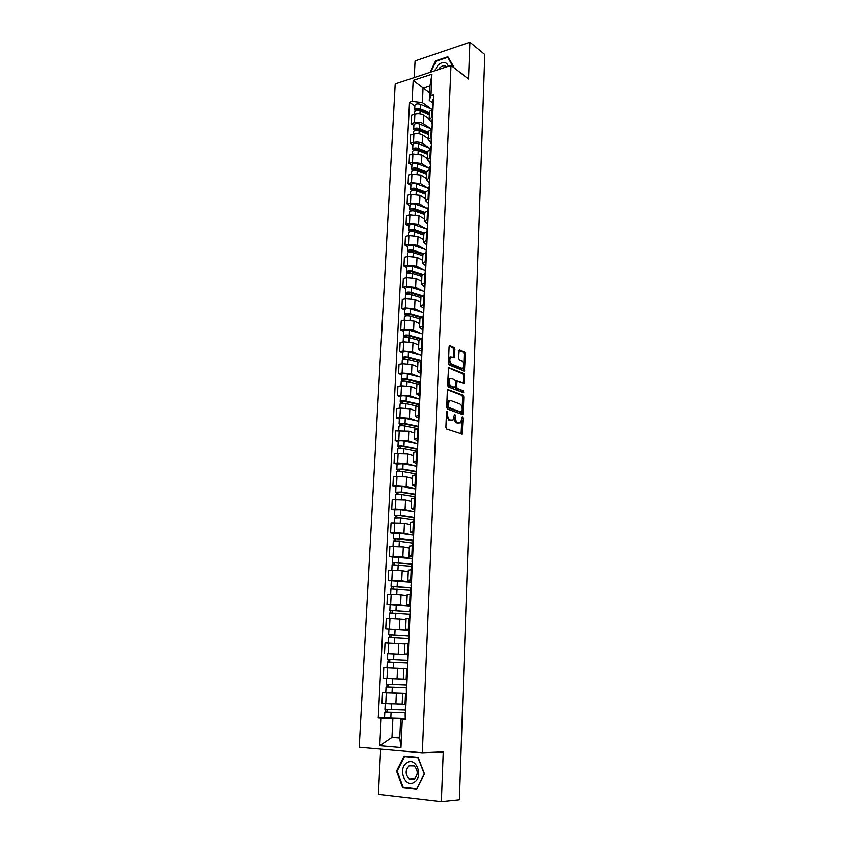 <?xml version="1.0" encoding="UTF-8"?>
<svg xmlns="http://www.w3.org/2000/svg" width="844" height="844" viewBox="0 0 844 844"><rect width="100%" height="100%" fill="white"/><g stroke="black" fill="none" stroke-linecap="round" stroke-linejoin="round"><path stroke-width="1.27" d="M447.141 411.302L446.518 412.094L445.906 427.38L446.698 429.111L462.143 434.122L463.071 418.075L462.206 416.947L460.634 422.897L457.849 422.76C456.266 421.926 455.443 420.09 455.38 417.274L455.454 415.322L454.568 414.193L452.975 420.164L450.126 420.038C448.512 419.183 447.668 417.337 447.615 414.488L447.141 411.302M454.916 349.289L454.156 347.538L449.989 345.702L449.103 346.726L448.449 363.247L449.23 364.998L464.453 371.075L465.392 353.9L464.643 352.18L459.22 350.091L458.608 358.004L459.368 359.744L461.816 360.789C464.01 362.899 464.369 365.294 462.892 367.963L461.541 368.184L451.856 364.102C449.62 361.992 449.24 359.576 450.738 356.854L454.294 357.255L454.916 349.289L453.713 349.479L452.943 347.739L449.24 346.093M451.012 65.399L468.547 79.041L469.929 42.2L484.815 54.48L459.4 799.943L441.359 801.8L443.237 751.877L422.316 752.785L451.012 65.399L395.203 83.883L359.185 747.256L422.316 752.785M448.269 389.411L447.373 390.508L446.708 407.336L447.489 409.076L462.385 414.509L463.24 413.402L463.841 396.88L463.082 395.171L447.784 389.474M447.584 385.18L448.607 367.541L463.862 373.575L464.622 375.295L464.01 383.26L457.079 381.034L456.541 386.721L457.3 388.44L463.483 390.877L463.757 392.766L448.364 386.932L447.584 385.18M380.644 749.134L378.376 794.468L441.359 801.8M469.929 42.2L415.069 60.926L414.235 77.574M406.407 693.926L402.62 693.684L402.124 704.434L405.922 704.74M406.038 693.525L386.278 692.882L385.75 703.558L401.871 704.023M385.75 703.558L381.984 703.337L382.522 692.692L387.058 692.808M402.62 693.684L406.027 693.736M386.278 692.882L382.522 692.692M403.78 668.606L383.777 667.709L383.25 678.249L407.082 679.262M407.831 662.709L407.568 668.543L403.791 668.459L403.295 679.093M407.821 654.3L404.455 654.016L408.222 654.047M388.134 653.657L407.8 654.617M408.707 643.455L404.941 643.476L404.455 654.016M404.92 644.014L385.022 642.97L384.495 653.404M408.939 629.613L405.605 629.181L409.361 629.086M408.907 630.299L385.729 628.822L408.907 630.257M409.836 618.599L406.08 618.747L405.605 629.181M404.898 619.538L386.246 618.483L385.729 628.822M410.057 605.169L406.734 604.589L410.479 604.367M400.552 604.958L410.005 606.14L386.953 604.473L400.552 604.958L401.037 594.725L391.152 594.197L387.47 594.239L386.953 604.473M410.954 593.986L407.209 594.26L406.734 604.589M406.861 595.516L401.037 594.725M411.155 580.967L407.863 580.25L411.587 579.902M391.31 580.83L388.166 580.356L391.848 580.282L401.691 580.83L411.091 582.254L391.31 580.767L391.036 586.295L391.827 586.527L391.711 588.785M412.051 569.626L408.327 570.069M408.253 571.683L402.177 570.681L388.673 570.227L388.166 580.356M412.241 557.008L408.971 556.143L412.695 555.679M392.481 557.04L389.358 556.481L393.03 556.354L402.831 556.924L411.904 558.549M413.149 545.509L409.435 546.079M409.351 548.041L403.305 546.88L389.865 546.448L389.358 556.481M413.328 533.281L410.078 532.279L413.782 531.699M393.652 533.471L390.55 532.838L394.201 532.659L403.949 533.26L412.748 535.075M414.235 521.624L410.532 522.32M410.427 524.62L404.424 523.312L391.046 522.911L390.55 532.838M414.393 509.787L411.165 508.647L414.858 507.951M394.813 510.135L391.721 509.428L395.361 509.196L405.057 509.818L413.644 511.823M415.311 497.971L411.619 498.793M411.503 501.431L405.531 499.975L392.217 499.595L391.721 509.428M415.448 486.513L412.252 485.237L415.923 484.435M395.952 487.03L392.893 486.239L396.511 485.954L406.164 486.608L414.583 488.792M416.377 474.55L412.695 475.499M412.558 478.464L406.629 476.849L393.378 476.501L392.893 486.239M416.503 463.462L413.317 462.069L416.978 461.14M397.091 464.137L394.042 463.272L397.651 462.945L407.251 463.62L415.533 465.983M417.432 451.361L413.76 452.426M413.613 455.707L407.715 453.956L394.528 453.629L394.042 463.272M417.537 440.642L414.372 439.112L418.033 438.078M398.21 441.465L395.182 440.526L398.779 440.146L408.327 440.842L416.482 443.395M418.466 428.393L414.815 429.575M414.647 433.172L408.791 431.273L395.667 430.967L395.182 440.526M418.571 418.033L415.427 416.377L419.067 415.237M399.328 419.004L396.311 418.002L399.887 417.569L409.403 418.286L417.453 421.019M419.5 405.647L415.86 406.945M415.681 410.849L409.857 408.812L400.362 408.074L396.786 408.528L396.311 418.002M419.584 395.636L416.461 393.863L420.09 392.618M400.425 396.754L397.44 395.678L400.995 395.203L410.458 395.952L418.413 398.853M420.523 383.113L416.894 384.526M416.704 388.736L410.912 386.563L401.459 385.803L397.904 386.299L397.44 395.678M420.597 373.449L417.495 371.56L421.114 370.21M401.522 374.715L398.547 373.575L402.092 373.048L411.513 373.818L419.373 376.888M421.536 360.799L417.928 362.319M417.717 366.834L411.956 364.524L402.556 363.732L399.012 364.281L398.547 373.575M421.599 351.473L418.518 349.469L422.116 348.023M402.599 352.887L399.645 351.674L403.179 351.093L412.547 351.895L420.333 355.134M422.549 338.697L418.94 340.322L409.161 337.695C406.154 337.146 404.213 337.315 403.327 338.191L403.327 338.265M418.719 345.133L412.99 342.685L403.632 341.873L400.109 342.474L399.645 351.674M422.58 329.709L419.531 327.577L423.118 326.037M403.675 331.259L400.731 329.972L404.255 329.36L413.581 330.183L421.293 333.58M423.54 316.795L419.943 318.536M419.711 323.621L414.014 321.047L404.709 320.224L401.195 320.857L400.731 329.972M423.561 308.144L420.523 305.897L424.11 304.262M404.74 309.822L401.818 308.482L405.32 307.817L414.604 308.661L422.243 312.227M424.521 295.115L420.945 296.951M420.692 302.321L415.026 299.62L405.764 298.765L402.272 299.451L401.818 308.482M424.543 286.77L421.515 284.428L425.091 282.687M405.785 288.595L402.883 287.182L406.375 286.475L415.617 287.34L423.182 291.064M425.503 273.625L421.926 275.566M421.673 281.21L416.039 278.383L406.819 277.507L403.327 278.235L402.883 287.182M425.503 265.607L422.506 263.149L426.062 261.313M406.829 267.559L403.938 266.082L407.42 265.332L416.619 266.219L424.121 270.101M426.463 252.335L422.907 254.382M422.633 260.3L417.031 257.346L407.863 256.449L404.381 257.22L403.938 266.082M426.452 244.623L423.477 242.07L427.022 240.15M407.863 246.712L404.993 245.171L408.454 244.38L417.611 245.298L425.049 249.328M427.423 231.245L423.878 233.387M423.593 239.569L418.023 236.499L408.886 235.582L405.436 236.383L404.993 245.171M427.402 223.839L424.437 221.181L427.971 219.166M408.886 226.055L406.027 224.462L409.477 223.628L418.592 224.557L425.977 228.735M428.372 210.346L424.838 212.593M424.543 219.029L419.004 215.842L409.91 214.903L406.47 215.747L406.027 224.462M428.341 203.246L425.397 200.482L428.921 198.382M409.899 205.588L407.061 203.931L410.5 203.056L419.563 204.005L426.895 208.331M429.311 189.647L425.787 191.978M425.481 198.678L419.974 195.365L410.922 194.405L407.494 195.302L407.061 203.931M429.269 182.842L426.347 179.972L429.849 177.789M410.912 185.3L408.085 183.581L411.503 182.673L420.534 183.644L427.813 188.117M430.24 169.127L426.726 171.554M426.41 178.506L420.934 175.088L411.935 174.107L408.517 175.035L408.085 183.581M430.187 162.618L427.286 159.643L430.778 157.374M411.904 165.192L409.097 163.419L412.505 162.47L421.494 163.462L428.71 168.072M431.168 148.797L427.665 151.319M427.338 158.514L421.894 154.98L412.927 153.977L409.519 154.948L409.097 163.419M431.094 142.573L428.214 139.513L431.695 137.161M412.895 145.263L410.1 143.438L413.497 142.457C416.852 141.697 419.827 142.035 422.433 143.459L429.617 148.217M432.086 128.657L428.594 131.263M428.246 138.69L422.833 135.061C420.238 133.605 417.263 133.268 413.908 134.038L410.522 135.04L410.1 143.438M432.001 122.707L429.132 119.553L432.603 117.116M413.866 125.513L411.091 123.635L414.478 122.612C417.822 121.831 420.787 122.169 423.382 123.646L430.503 128.531M432.993 108.697L429.512 111.387M429.153 119.057L423.772 115.311C421.188 113.824 418.223 113.476 414.889 114.267L411.513 115.311L411.091 123.635M404.898 718.508L392.861 718.56L391.964 737.392L399.75 738.015L400.626 719.088L404.867 719.067M399.782 737.202L391.964 737.392L379.758 745.737L381.15 718.128L392.861 718.56M400.626 719.088L402.24 719.563L400.953 747.552L379.758 745.737M432.898 103.021L429.29 100.436L429.965 85.983L423.044 88.209L422.359 102.609L412.125 101.396L409.519 102.219L378.239 717.938L381.15 718.128M412.125 101.396L413.18 80.37L431.938 74.188L430.957 95.435L429.29 100.436M402.24 719.563L405.236 719.763L433.626 94.591L430.957 95.435M404.128 756.076L396.522 771.099L402.704 787.61L416.714 789.161L424.469 773.916L418.065 757.342L404.128 756.076M453.239 67.13L453.576 66.444L447.869 56.727L435.631 60.852L430.113 72.32M429.638 92.998L413.18 80.37M422.359 102.609L431.389 109.024M384.569 717.917L378.239 717.938M414.837 105.943L409.519 102.219M400.953 747.552L399.75 738.015M429.965 85.983L431.938 74.188M397.176 771.068L396.522 771.099M405.468 787.389L402.704 787.61M446.392 415.237L448.902 420.175L450.126 420.038M451.477 420.502L448.902 420.175M454.156 417.611C454.272 420.344 455.095 422.106 456.636 422.897L457.849 422.76M459.157 423.224L456.636 422.897M461.109 434.027L461.773 420.523M462.217 408.443L462.628 397.039L461.868 395.33L447.542 389.77M461.847 414.309L462.09 411.84M447.942 406.196L448.491 407.409L461.562 412.21L462.238 409.403C462.185 406.618 461.373 404.793 459.801 403.928L450.886 400.573L449.251 400.879L447.942 406.196L446.74 406.344M446.729 406.629L447.267 407.557L448.491 407.409M460.645 412.326L447.267 407.557M449.514 400.678L448.027 401.027L446.845 403.696M448.396 367.836L462.66 373.755L463.862 373.575M463.008 383.144L463.409 375.464L462.66 373.755M456.404 381.129L455.56 381.773M455.327 386.679L456.087 388.609L463.483 390.877M462.755 392.576L462.269 391.036M451.34 378.439L449.947 378.671C448.417 381.446 448.786 383.872 451.044 385.972L454.505 387.343L455.38 386.257L455.56 381.562L454.789 379.832L451.34 378.439M450.063 378.587L448.734 378.84C447.193 381.615 447.563 384.041 449.831 386.141L451.044 385.972M453.766 387.438L449.831 386.141M453.302 357.128L453.713 349.479M450.833 356.78L449.525 357.044L448.618 359.09M448.575 360.145L450.643 364.291L451.856 364.102M461.605 368.206L460.339 368.364L450.643 364.291M463.81 364.545L464.189 354.09L463.44 352.37L458.999 350.408M463.462 370.959L463.746 366.212M405.289 709.941L384.938 709.298M402.145 704.086L397.229 703.959M391.257 703.812L385.634 703.548M405.563 712.6L386.837 712.146L387.354 709.509M405.563 712.674L384.801 712.062L385.624 712.019L385.761 709.403M404.898 718.466L384.516 717.896L384.801 712.062M387.227 712.188L385.624 712.019M405.131 713.359L405.257 719.341M388.873 678.555L407.072 679.314L388.873 678.555M406.418 685.011L386.183 684.22L386.468 678.46M406.692 687.712L388.071 687.027L388.588 684.336M406.692 687.733L386.046 686.942L386.868 686.953L386.995 684.262M406.038 693.451L385.761 692.713L386.046 686.942M388.462 687.048L386.868 686.953M387.417 659.375L407.937 660.356L387.417 659.375L387.702 653.667L407.8 654.68M389.685 662.118L389.812 659.459M390.825 667.973L388.778 667.889M407.42 663.015L387.28 662.065L386.995 667.783M388.092 662.076L388.229 659.438M414.246 782.166C423.867 776.659 416.029 756.393 406.913 762.881C397.45 768.314 404.993 788.496 414.246 782.166M414.193 779.023C418.223 774.76 418.223 770.403 414.182 765.951L409.161 765.835C405.141 770.129 405.162 774.497 409.234 778.928L414.193 779.023M397.144 771.131L404.508 756.583L418.012 757.806L424.216 773.853L416.704 788.623L403.137 787.125L397.144 771.131M407.874 756.424L404.508 756.583M448.386 66.265C446.497 61.633 443.068 61.201 438.11 64.988L434.586 70.833M446.444 66.908C444.746 65.146 442.615 65.336 440.051 67.478L438.426 69.567M430.735 72.109L435.958 61.274L447.816 57.276L453.165 67.066M448.512 57.825L447.816 57.276M406.291 687.913L406.418 693.8M406.681 679.325L406.808 685.18M407.557 659.987L408.211 654.206M409.045 636.028L388.63 634.772L388.915 629.139M409.045 635.933L388.63 634.772M390.888 637.431L391.025 634.836M408.538 638.56L388.504 637.442L388.219 643.044M404.92 643.961L401.691 643.75M389.316 637.399L389.432 634.899M410.142 611.889L389.844 610.412L390.118 604.842M410.142 611.742L389.844 610.412M392.091 612.976L392.217 610.465M409.635 614.337L389.706 613.06L389.443 618.504M390.519 612.976L390.635 610.592M411.218 587.983L391.827 586.527M411.228 587.793L391.036 586.295M393.283 588.764L393.399 586.327M410.722 590.357L390.909 588.933M408.317 643.444L408.96 637.737M408.696 635.078L409.351 629.318M409.445 618.599L410.089 613.018M409.815 610.412L410.469 604.673M410.922 586L411.577 580.282M411.904 564.467L392.217 562.42L392.492 556.966M412.305 564.077L392.217 562.42M412.167 558.58L392.492 556.945M394.454 564.794L394.57 562.431M411.809 566.598L392.091 565.037M392.893 564.836L393.009 562.695M412.98 540.814L393.388 538.767L393.663 533.345L399.718 533.271L413.243 535.138M413.391 540.318L399.455 538.704L393.388 538.767M395.625 541.057L395.731 538.767M412.874 543.082L399.328 541.278L393.262 541.363M394.074 541.12L394.169 539.094M413.117 537.881L413.76 532.216M414.035 517.594L399.391 515.389L395.319 515.716L394.549 515.346L394.813 510.019M414.056 517.256L400.583 515.23L394.549 515.346M414.298 511.918L400.847 509.85L394.823 509.976M396.775 517.551L396.88 515.325M413.94 519.788L400.457 517.783L394.422 517.931M395.224 517.636L395.319 515.716M415.079 494.584L400.52 492.179L396.469 492.569L395.699 492.157L395.963 486.872M415.1 494.204L401.712 491.989L395.699 492.157M415.343 488.919L401.966 486.65L395.963 486.83M397.914 494.267L398.02 492.115M414.984 496.715L401.586 494.51L395.572 494.668L395.34 499.374M396.374 494.373L396.469 492.569M415.628 491.008L415.649 490.48M416.124 471.807L401.638 469.18L396.838 469.18L397.102 463.915L403.073 463.683L416.377 466.141M416.134 471.385L402.82 468.958L396.838 469.18M399.054 471.205L399.149 469.127M416.029 473.853L402.704 471.458L396.712 471.722M397.513 471.332L397.598 469.644M417.147 449.23L402.746 446.402L398.716 446.93L397.967 446.423L398.22 441.264M417.168 448.765L403.917 446.159C400.837 445.737 398.853 445.822 397.967 446.423M417.4 443.575L404.171 440.927C401.1 440.494 399.117 440.589 398.231 441.201M400.172 448.364L400.267 446.349M417.052 451.223L403.801 448.628C400.721 448.217 398.737 448.301 397.841 448.892L397.841 448.945M398.642 448.523L398.716 446.93M418.16 426.874L403.843 423.846L399.834 424.437L399.085 423.888L399.339 418.772M418.191 426.368L405.014 423.572C401.944 423.118 399.972 423.224 399.085 423.888M418.424 421.23L405.268 418.392C402.198 417.938 400.225 418.044 399.339 418.719M401.28 425.745L401.375 423.793M416.999 428.573L404.898 426.02C401.828 425.576 399.856 425.682 398.959 426.336L398.959 426.389M399.761 425.925L399.834 424.437M419.173 404.73L404.93 401.501L400.932 402.155L400.193 401.565L400.446 396.501M419.194 404.171L406.091 401.195C403.042 400.721 401.079 400.847 400.193 401.565M419.426 399.085L406.344 396.068C403.295 395.583 401.333 395.709 400.446 396.437M402.377 403.348L402.472 401.459M416.936 406.101L405.975 403.622C402.926 403.158 400.953 403.274 400.067 403.981L400.067 404.044M400.868 403.537L400.932 402.155M420.175 382.786L405.996 379.367L402.018 380.085L401.29 379.452L401.533 374.441M420.196 382.195L407.167 379.04C404.128 378.534 402.177 378.671 401.29 379.452M420.797 377.236L407.409 373.955C404.381 373.449 402.419 373.586 401.544 374.377M403.474 381.15L403.559 379.325M417.316 383.914L407.051 381.446C404.012 380.939 402.05 381.077 401.164 381.847L401.164 381.91M401.966 381.361L402.018 380.085M420.249 370.337L420.681 360.937L407.061 357.434L403.105 358.215L402.377 357.539L402.62 352.581M421.188 360.409L408.222 357.086C405.204 356.558 403.253 356.706 402.377 357.539M421.778 355.514L408.464 352.043C405.458 351.515 403.506 351.674 402.62 352.507M404.55 359.164L404.635 357.402M418.002 361.992L408.106 359.46C405.088 358.943 403.137 359.09 402.25 359.913L402.25 359.987M403.042 359.396L403.105 358.215M416.683 467.798L416.704 467.207M417.727 444.809L417.759 444.155M418.761 422.042L418.793 421.325M419.784 399.497L419.816 398.716M420.797 377.162L420.839 376.329M421.8 355.029L421.842 354.142M420.565 339.088L408.116 335.712L404.171 336.556L403.453 335.838L403.696 330.932M421.989 338.792L409.277 335.332C406.27 334.783 404.329 334.952 403.453 335.838M422.76 333.981L409.519 330.342C406.523 329.782 404.582 329.951 403.696 330.859M405.616 337.378L405.7 335.68M404.118 337.632L404.171 336.556M422.802 333.116L422.844 332.167M420.818 317.523L409.161 314.19L405.236 315.086L404.519 314.327L404.751 309.484M421.947 317.112L410.321 313.789C407.325 313.208 405.394 313.388 404.519 314.327M423.73 312.66L410.553 308.841C407.568 308.26 405.637 308.45 404.761 309.4M406.681 315.804L406.755 314.158M419.932 318.895L410.205 316.12C407.219 315.55 405.278 315.73 404.403 316.669L404.392 316.743M405.183 316.067L405.236 315.086M423.783 311.404L423.825 310.402M423.667 305.939L424.057 305.412M421.314 296.202L410.205 292.868L406.281 293.817L405.574 293.026L405.806 288.226M422.19 295.695L411.344 292.435C408.38 291.834 406.449 292.035 405.574 293.026M424.405 291.444L411.587 287.54C408.612 286.939 406.692 287.129 405.816 288.142M407.726 294.429L407.8 292.847M420.913 297.647L411.239 294.756C408.264 294.155 406.333 294.356 405.458 295.337L405.447 295.421M406.238 294.704L406.281 293.817M424.31 291.729L424.701 291.18M424.764 289.893L424.806 288.838M424.648 284.449L425.028 283.89M422.021 275.133L411.228 271.736L407.325 272.749L406.618 271.916L406.85 267.168M422.644 274.522L412.368 271.283C409.414 270.66 407.494 270.871 406.618 271.916M425.281 270.47L412.6 266.43C409.646 265.807 407.736 266.018 406.861 267.073M408.77 273.245L408.844 271.715M421.884 276.6L412.262 273.583C409.298 272.96 407.378 273.171 406.502 274.205L406.502 274.3M407.283 273.54L407.325 272.749M425.281 270.375L425.671 269.795M425.724 268.582L425.777 267.485M425.608 263.159L425.998 262.579M422.907 254.308L412.241 250.805L408.359 251.871L407.652 250.995L407.884 246.3M423.255 253.58L413.381 250.33C410.437 249.687 408.528 249.908 407.652 250.995M426.22 249.718L413.613 245.52C410.68 244.865 408.77 245.098 407.895 246.205M409.794 252.25L409.867 250.795M422.844 255.743L413.275 252.599C410.332 251.955 408.422 252.187 407.536 253.274L407.536 253.369M408.317 252.578L408.359 251.871M426.252 249.212L426.631 248.611M426.684 247.471L426.737 246.311M426.568 242.07L426.958 241.458M423.857 233.704L413.254 230.053L409.382 231.182L408.675 230.275L408.907 225.622M423.994 232.86L414.383 229.557C411.461 228.893 409.551 229.135 408.675 230.275M427.159 229.146L414.615 224.789C411.693 224.124 409.794 224.367 408.918 225.517M410.817 231.456L410.88 230.053M423.793 235.075L414.277 231.815C411.344 231.15 409.445 231.383 408.57 232.522L408.559 232.617M409.351 231.794L409.382 231.182M427.201 228.249L427.591 227.627M427.634 226.551L427.686 225.348M427.518 221.17L427.908 220.537M424.806 213.268L414.246 209.502L410.395 210.683L409.699 209.734L409.931 205.124M424.437 221.181L424.848 212.393L415.375 208.974C412.463 208.289 410.574 208.542 409.699 209.734M428.087 208.763L415.607 204.259C412.695 203.562 410.806 203.815 409.931 205.018M411.83 210.852L411.893 209.502M424.743 214.587L415.269 211.211C412.357 210.525 410.458 210.778 409.583 211.96L409.583 212.066M428.14 207.476L428.53 206.822M428.583 205.83L428.636 204.564M428.467 200.471L428.847 199.806M425.735 193.033L415.237 189.13L411.397 190.364L410.701 189.383L410.933 184.815M425.787 192.094L416.366 188.592C413.465 187.874 411.577 188.138 410.701 189.383M429.005 188.56L416.588 183.908C413.697 183.19 411.809 183.464 410.933 184.709M412.832 190.427L412.895 189.13M425.682 194.289L416.261 190.797C413.36 190.09 411.471 190.354 410.595 191.588L410.595 191.693M429.079 186.904L429.469 186.218M429.512 185.29L429.575 183.981M429.396 179.951L429.786 179.255M426.663 172.967L416.219 168.937L412.389 170.224L411.703 169.211L411.925 164.696M426.716 171.997L417.337 168.378C414.457 167.65 412.579 167.924 411.703 169.211M429.912 168.547L417.569 163.736C414.689 163.008 412.811 163.282 411.935 164.58M426.663 173.147L425.903 172.672M413.824 170.193L413.887 168.948M426.61 174.17L417.231 170.572C414.351 169.844 412.473 170.119 411.598 171.406L411.587 171.511M430.007 166.5L430.398 165.793M430.44 164.939L430.493 163.578M430.324 159.621L430.714 158.904M427.581 153.08L417.189 148.934L413.37 150.274L412.695 149.219L412.916 144.746M427.634 152.078L418.307 148.354C415.438 147.595 413.571 147.89 412.695 149.219M430.82 148.702L418.529 143.754C415.659 142.995 413.792 143.29 412.927 144.63M427.57 153.471L426.02 152.458M414.805 150.137L414.868 148.945M427.528 154.241L418.202 150.527C415.332 149.778 413.465 150.063 412.589 151.392L412.579 151.509M430.925 146.297L431.316 145.558M431.347 144.767L431.411 143.364M431.242 139.471L431.622 138.722M428.499 133.373L418.149 129.111L414.351 130.493L413.676 129.406L413.898 124.986M428.541 132.329L419.268 128.499C416.408 127.729 414.552 128.035 413.676 129.406M431.337 128.879L419.489 123.941C416.63 123.171 414.773 123.477 413.908 124.859M428.467 133.964L426.199 132.424M415.786 130.261L415.839 129.121M428.446 134.47L419.162 130.651C416.303 129.881 414.446 130.187 413.571 131.559L413.571 131.675M431.843 126.262L432.223 125.503M432.255 124.785L432.328 123.329M432.149 119.5L432.529 118.74M429.396 113.835L419.109 109.456L415.322 110.891L414.647 109.773L414.868 105.384M429.448 112.769L420.217 108.823C417.379 108.032 415.522 108.349 414.647 109.773M431.643 109.129L420.439 104.308C417.601 103.517 415.744 103.833 414.879 105.268M429.364 114.626L426.442 112.579M416.746 110.564L416.799 109.467M429.343 114.889L420.112 110.965C417.274 110.174 415.417 110.49 414.541 111.904L414.541 112.03M432.74 106.418L433.13 105.637M433.162 104.972L433.225 103.474M433.046 99.719L433.436 98.927M413.908 134.038L413.497 142.457M412.927 153.977L412.505 162.47M411.935 174.107L411.503 182.673M410.922 194.405L410.5 203.056M409.91 214.903L409.477 223.628M408.886 235.582L408.454 244.38M407.863 256.449L407.42 265.332M406.819 277.507L406.375 286.475M405.764 298.765L405.32 307.817M404.709 320.224L404.255 329.36M403.632 341.873L403.179 351.093M402.556 363.732L402.092 373.048M401.459 385.803L400.995 395.203M400.362 408.074L399.887 417.569M399.244 430.567L398.779 440.146M398.125 453.27L397.651 462.945M396.996 476.195L396.511 485.954M395.847 499.332L395.361 509.196M394.697 522.71L394.201 532.659M393.526 546.3L393.03 556.354M392.344 570.133L391.848 580.282M391.152 594.197L390.645 604.452M389.96 618.504L389.443 628.854M388.736 643.054L388.219 653.509M387.512 667.847L386.995 678.407M414.889 114.267L414.478 122.612M423.772 115.311L423.382 123.646M422.833 135.061L422.433 143.459M431.263 128.9L430.873 137.393M421.894 154.98L421.494 163.462M430.345 149.04L429.955 157.606M420.934 175.088L420.534 183.644M429.417 169.359L429.026 178.01M419.974 195.365L419.563 204.005M428.478 189.858L428.087 198.593M419.004 215.842L418.592 224.557M427.539 210.557L427.138 219.366M418.023 236.499L417.611 245.298M426.589 231.446L426.178 240.34M417.031 257.346L416.619 266.219M425.629 252.525L425.218 261.503M416.039 278.383L415.617 287.34M424.659 273.794L424.247 282.856M415.026 299.62L414.604 308.661M423.677 295.273L423.255 304.42M414.014 321.047L413.581 330.183M422.686 316.954L422.264 326.185M412.99 342.685L412.547 351.895M421.694 338.834L421.262 348.161M411.956 364.524L411.513 373.818M410.912 386.563L410.458 395.952M419.668 383.239L419.236 392.734M409.857 408.812L409.403 418.286M418.635 405.753L418.202 415.343M408.791 431.273L408.327 440.842M417.601 428.488L417.158 438.173M407.715 453.956L407.251 463.62M416.556 451.445L416.113 461.225M406.629 476.849L406.164 486.608M415.501 474.623L415.048 484.498M405.531 499.975L405.057 509.818M414.436 498.034L413.971 508.004M404.424 523.312L403.949 533.26M413.349 521.666L412.895 531.741M403.305 546.88L402.831 556.924M412.262 545.54L411.798 555.711M402.177 570.681L401.691 580.83M411.165 569.647L410.701 579.923M410.057 593.997L409.583 604.378M399.887 619L399.391 629.339M408.929 618.589L408.454 629.075M398.716 643.518L398.22 653.963M407.8 643.434L407.314 654.026M397.545 668.279L397.049 678.829M406.66 668.532L406.164 679.22M396.363 693.283L395.857 703.949M405.5 693.884L405.004 704.687M432.17 108.95L431.79 117.369M446.413 414.636L447.615 414.488M450.158 420.618L451.382 420.481M454.272 415.47L455.454 415.322M454.177 417.421L455.38 417.274M457.87 423.34L459.083 423.203M461.921 418.213L463.071 418.075M461.32 433.204L462.533 433.077M446.487 412.663L447.7 412.526M461.868 395.33L463.082 395.171M462.628 397.039L463.841 396.88M462.027 413.549L463.24 413.402M460.339 412.357L461.562 412.21M446.824 404.276L448.027 404.128M463.409 375.464L464.622 375.295M463.156 382.448L464.369 382.279M455.538 382.184L456.709 382.026M455.317 386.879L456.541 386.721M456.087 388.609L457.3 388.44M453.291 387.501L454.505 387.343M453.439 356.484L454.652 356.295M460.339 368.364L461.541 368.184M459.21 350.091L459.737 350.007M463.44 352.37L464.643 352.18M464.189 354.09L465.392 353.9M463.599 370.294L464.801 370.115M449.451 345.787L449.989 345.702M452.943 347.739L454.156 347.538M391.194 709.646L391.479 703.822M390.783 718.255L391.057 712.399M392.407 684.495L392.692 678.724M391.996 693.008L392.281 687.216M393.61 659.586L393.884 653.878M393.209 668.026L393.483 662.287M394.802 634.931L395.076 629.276M394.401 643.255L394.675 637.61M395.984 610.518L396.247 604.916M395.583 618.684L395.857 613.166M397.144 586.348L397.418 580.799M396.764 594.345L397.018 588.964M398.305 562.41L398.568 556.924M397.925 570.259L398.178 565.005M399.455 538.704L399.718 533.271M399.075 546.406L399.328 541.278M400.583 515.23L400.847 509.85M400.225 522.784L400.457 517.783M401.712 491.989L401.966 486.65M401.354 499.384L401.586 494.51M402.82 468.958L403.073 463.683M402.472 476.216L402.704 471.458M403.917 446.159L404.171 440.927M403.58 453.281L403.801 448.628M405.014 423.572L405.268 418.392M404.677 430.546L404.898 426.02M406.091 401.195L406.344 396.068M405.764 408.042L405.975 403.622M407.167 379.04L407.409 373.955M406.84 385.74L407.051 381.446M408.222 357.086L408.464 352.043M407.905 363.658L408.106 359.46M409.277 335.332L409.519 330.342M408.96 341.778L409.161 337.695M410.321 313.789L410.553 308.841M410.015 320.098L410.205 316.12M411.344 292.435L411.587 287.54M411.049 298.628L411.239 294.756M412.368 271.283L412.6 266.43M412.072 277.349L412.262 273.583M413.381 250.33L413.613 245.52M413.096 256.27L413.275 252.599M414.383 229.557L414.615 224.789M414.109 235.381L414.277 231.815M415.375 208.974L415.607 204.259M415.1 214.682L415.269 211.211M416.366 188.592L416.588 183.908M416.092 194.173L416.261 190.797M417.337 168.378L417.569 163.736M417.073 173.853L417.231 170.572M418.307 148.354L418.529 143.754M418.044 153.713L418.202 150.527M419.268 128.499L419.489 123.941M419.014 133.753L419.162 130.651M420.217 108.823L420.439 104.308M419.964 113.972L420.112 110.965M429.522 111.155L429.132 119.553M408.327 570.016L407.863 580.25M409.445 546.015L408.971 556.143M410.543 522.246L410.078 532.279M411.629 498.72L411.165 508.647M412.705 475.404L412.252 485.237M413.771 452.331L413.317 462.069M414.826 429.469L414.372 439.112M415.87 406.829L415.427 416.377M416.904 384.4L416.461 393.863M417.928 362.181L417.495 371.56M418.94 340.185L418.518 349.469M419.953 318.388L419.531 327.577M420.945 296.793L420.523 305.897M421.937 275.397L421.515 284.428M422.918 254.202L422.506 263.149M423.888 233.208L423.477 242.07M425.798 191.778L425.397 200.482M426.737 171.353L426.347 179.972M427.676 151.108L427.286 159.643M428.604 131.042L428.214 139.513M461.573 434.185L462.143 434.122M462.312 414.488L462.86 414.415M448.027 401.027L449.251 400.879M463.483 383.334L464.01 383.26M455.865 381.203L457.079 381.034M448.734 378.84L449.947 378.671M449.525 357.044L450.738 356.854M384.938 709.308L385.223 703.527M405.521 704.708L405.257 710.574M414.858 778.527L409.234 778.928M390.645 594.208L390.909 588.912M410.806 588.648L410.564 593.997M391.838 570.143L392.091 565.005M411.904 564.446L411.672 569.637M412.273 556.27L412.03 561.819M393.019 546.321L393.262 541.331M413.001 540.476L412.769 545.519M394.19 522.731L394.422 517.889M414.077 516.75L413.855 521.645M414.436 508.742L414.193 514.175M415.142 493.255L414.931 498.002M415.501 485.321L415.259 490.702M396.49 476.238L396.712 471.669M397.629 453.323L397.841 448.892M398.748 430.619L398.959 426.336M399.866 408.137L400.067 403.981M400.974 385.866L401.164 381.847M402.06 363.806L402.25 359.913M416.208 469.981L415.997 474.581M416.556 462.122L416.314 467.46M417.252 446.93L417.052 451.392M417.601 439.154L417.369 444.44M418.286 424.11L418.096 428.435M418.645 416.408L418.402 421.631M419.32 401.501L419.13 405.69M419.668 393.874L419.426 399.054M420.333 379.114L420.154 383.165M420.681 371.55L420.449 376.688M421.346 356.938L421.167 360.852M421.683 349.448L421.451 354.533M403.147 341.957L403.327 338.191M422.348 334.962L422.169 338.76M422.686 327.546L422.454 332.578M404.213 320.309L404.403 316.669M423.34 313.198L423.171 316.869M423.667 305.855L423.445 310.845M405.278 298.86L405.458 295.337M424.321 291.644L424.152 295.178M424.648 284.365L424.426 289.302M406.333 277.613L406.502 274.205M425.292 270.28L425.133 273.699M425.619 263.064L425.397 267.959M407.378 256.555L407.536 253.274M426.252 249.117L426.104 252.419M426.579 241.975L426.357 246.828M408.412 235.687L408.57 232.522M427.201 228.154L427.064 231.33M427.528 221.075L427.307 225.875M409.435 215.02L409.583 211.96M428.151 207.371L428.013 210.441M428.467 200.355L428.256 205.124M410.448 194.531L410.595 191.588M429.09 186.788L428.952 189.742M429.406 179.835L429.185 184.562M411.461 174.233L411.598 171.406M430.018 166.395L429.881 169.233M430.324 159.505L430.113 164.179M412.452 154.114L412.589 151.392M430.936 146.181L430.809 148.903M431.242 139.355L431.031 143.986M413.444 134.175L413.571 131.559M431.843 126.146L431.727 128.763M432.149 119.384L431.949 123.973M414.425 114.415L414.541 111.904M432.75 106.291L432.634 108.802M433.056 99.592L432.845 104.139"/></g></svg>
